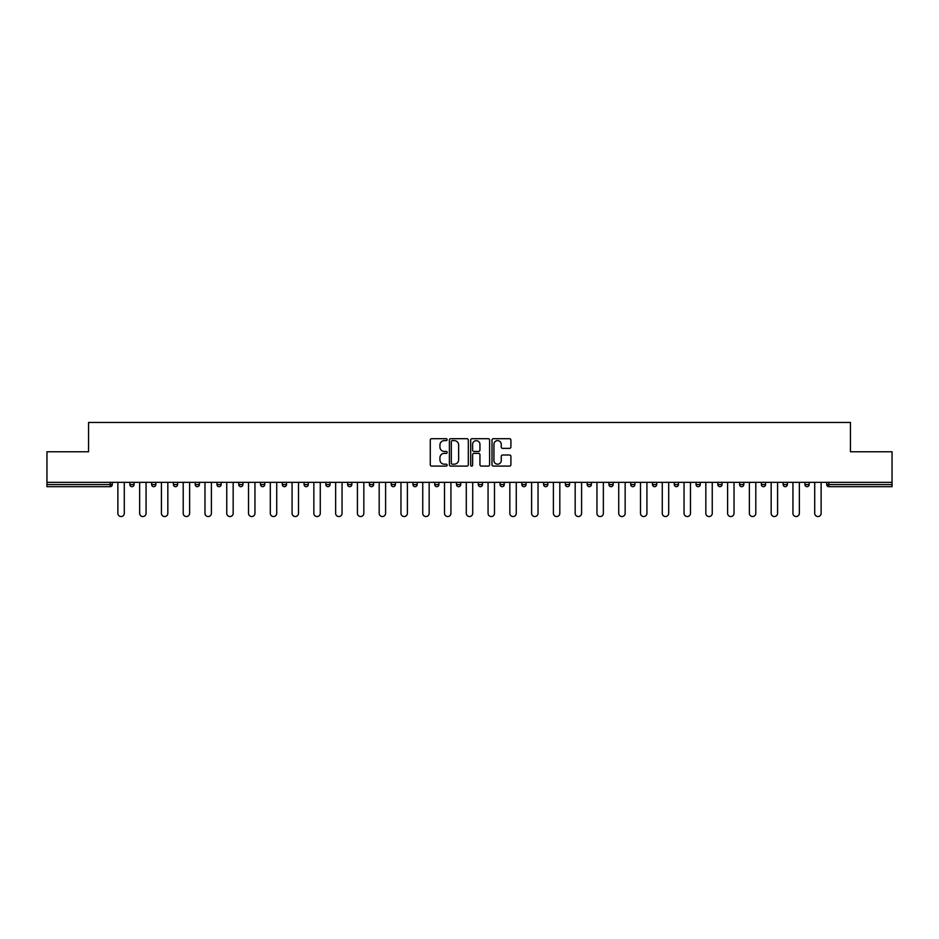 <?xml version="1.0" encoding="UTF-8"?>
<svg xmlns="http://www.w3.org/2000/svg" width="939" height="939" viewBox="0 0 939 939"><rect width="100%" height="100%" fill="white"/><g stroke="black" fill="none" stroke-linecap="round" stroke-linejoin="round"><path stroke-width="1.41" d="M447.164 439.652A0.962 0.962 0 0 0 446.201 438.701L431.647 438.701A1.373 1.373 0 0 0 430.273 440.062L430.273 464.735A1.373 1.373 0 0 0 431.647 466.096L446.201 466.096A0.962 0.962 0 0 0 447.164 465.145A0.962 0.962 0 0 0 446.201 464.183L444.323 464.183A4.39 4.39 0 0 1 439.933 459.793L439.933 457.739A4.39 4.39 0 0 1 444.323 453.361L446.201 453.361A0.962 0.962 0 0 0 447.164 452.398A0.962 0.962 0 0 0 446.201 451.436L444.323 451.436A4.39 4.39 0 0 1 439.933 447.058L439.933 445.004A4.39 4.39 0 0 1 444.323 440.614L446.201 440.614A0.962 0.962 0 0 0 447.164 439.652M509.548 448.361A1.373 1.373 0 0 0 510.91 446.987L510.91 440.062A1.373 1.373 0 0 0 509.548 438.701L493.374 438.701A1.373 1.373 0 0 0 492.001 440.062L492.001 464.735A1.373 1.373 0 0 0 493.374 466.096L509.548 466.096A1.373 1.373 0 0 0 510.91 464.735L510.91 456.377A1.373 1.373 0 0 0 509.548 455.004L502.623 455.004A1.373 1.373 0 0 0 501.25 456.377L501.25 460.521A3.662 3.662 0 0 1 497.588 464.183A3.662 3.662 0 0 1 493.926 460.521L493.926 444.276A3.662 3.662 0 0 1 497.588 440.614A3.662 3.662 0 0 1 501.25 444.276L501.25 446.987A1.373 1.373 0 0 0 502.623 448.361L509.548 448.361M46.95 482.341L46.95 451.776L88.548 451.776L88.548 422.456L850.452 422.456L850.452 451.776L892.05 451.776L892.05 482.341L46.95 482.341L46.95 484.571L110.192 484.571L110.192 482.341M468.303 440.062A1.373 1.373 0 0 0 466.929 438.701L450.767 438.701A1.373 1.373 0 0 0 449.394 440.062L449.394 464.735A1.373 1.373 0 0 0 450.767 466.096L466.929 466.096A1.373 1.373 0 0 0 468.303 464.735L468.303 440.062M472.071 438.701L488.233 438.701A1.373 1.373 0 0 1 489.606 440.062L489.606 464.735A1.373 1.373 0 0 1 488.233 466.096L481.32 466.096A1.373 1.373 0 0 1 479.946 464.735L479.946 454.734A1.373 1.373 0 0 0 478.573 453.361L473.984 453.361A1.373 1.373 0 0 0 472.622 454.734L472.622 465.145A0.962 0.962 0 0 1 471.66 466.096A0.962 0.962 0 0 1 470.697 465.145L470.697 440.062A1.373 1.373 0 0 1 472.071 438.701M112.281 482.341L112.281 484.571A2.089 2.089 0 0 1 110.192 486.672L46.95 486.672L46.95 484.571M892.05 482.341L892.05 486.672L828.808 486.672A2.089 2.089 0 0 1 826.719 484.571L826.719 482.341M134.054 482.341L134.054 484.571L129.864 484.571A2.089 2.089 0 0 0 131.965 486.672A2.089 2.089 0 0 1 129.864 484.571L129.864 482.341M110.192 486.672A2.089 2.089 0 0 0 112.281 484.571L110.192 484.571L110.192 486.672M151.648 482.341L151.648 484.571L151.648 482.341M155.839 482.341L155.839 484.571L155.839 482.341M177.612 482.341L177.612 484.571L173.422 484.571A2.089 2.089 0 0 0 175.511 486.672A2.089 2.089 0 0 1 173.422 484.571L173.422 482.341M195.195 482.341L195.195 484.571L195.195 482.341M199.385 482.341L199.385 484.571L199.385 482.341M221.158 484.571A2.089 2.089 0 0 1 219.069 486.672A2.089 2.089 0 0 0 221.158 484.571L221.158 482.341L221.158 484.571L216.979 484.571A2.089 2.089 0 0 0 219.069 486.672A2.089 2.089 0 0 1 216.979 484.571L216.979 482.341M242.943 482.341L242.943 484.571A2.089 2.089 0 0 1 240.842 486.672A2.089 2.089 0 0 1 238.752 484.571L238.752 482.341M260.526 484.571L264.716 484.571L264.716 482.341L264.716 484.571A2.089 2.089 0 0 1 262.627 486.672A2.089 2.089 0 0 1 260.526 484.571L260.526 482.341M282.31 484.571L286.489 484.571L286.489 482.341L286.489 484.571A2.089 2.089 0 0 1 284.4 486.672A2.089 2.089 0 0 1 282.31 484.571L282.31 482.341M308.274 482.341L308.274 484.571A2.089 2.089 0 0 1 306.173 486.672A2.089 2.089 0 0 1 304.083 484.571L304.083 482.341M325.856 482.341L325.856 484.571L325.856 482.341M330.047 482.341L330.047 484.571L330.047 482.341M351.82 482.341L351.82 484.571A2.089 2.089 0 0 1 349.731 486.672A2.089 2.089 0 0 1 347.63 484.571L347.63 482.341M369.414 482.341L369.414 484.571L369.414 482.341M373.605 482.341L373.605 484.571A2.089 2.089 0 0 1 371.504 486.672A2.089 2.089 0 0 1 369.414 484.571L373.605 484.571M391.187 482.341L391.187 484.571L391.187 482.341M395.378 482.341L395.378 484.571A2.089 2.089 0 0 1 393.277 486.672A2.089 2.089 0 0 1 391.187 484.571A2.089 2.089 0 0 0 393.277 486.672A2.089 2.089 0 0 1 391.187 484.571L395.378 484.571M412.96 484.571L417.151 484.571L417.151 482.341L417.151 484.571A2.089 2.089 0 0 1 415.061 486.672A2.089 2.089 0 0 1 412.96 484.571L412.96 482.341M434.745 484.571L438.924 484.571L438.924 482.341L438.924 484.571A2.089 2.089 0 0 1 436.835 486.672A2.089 2.089 0 0 1 434.745 484.571L434.745 482.341M460.709 482.341L460.709 484.571A2.089 2.089 0 0 1 458.608 486.672A2.089 2.089 0 0 1 456.518 484.571L456.518 482.341M480.392 486.672A2.089 2.089 0 0 0 482.482 484.571L482.482 482.341L482.482 484.571A2.089 2.089 0 0 1 480.392 486.672A2.089 2.089 0 0 1 478.291 484.571L478.291 482.341M504.255 482.341L504.255 484.571A2.089 2.089 0 0 1 502.165 486.672A2.089 2.089 0 0 1 500.076 484.571L500.076 482.341M526.04 482.341L526.04 484.571A2.089 2.089 0 0 1 523.939 486.672A2.089 2.089 0 0 1 521.849 484.571L521.849 482.341M543.622 482.341L543.622 484.571L543.622 482.341M547.813 482.341L547.813 484.571A2.089 2.089 0 0 1 545.723 486.672A2.089 2.089 0 0 1 543.622 484.571L547.813 484.571M565.395 482.341L565.395 484.571L565.395 482.341M569.586 482.341L569.586 484.571A2.089 2.089 0 0 1 567.496 486.672A2.089 2.089 0 0 1 565.395 484.571L569.586 484.571A2.089 2.089 0 0 1 567.496 486.672M587.18 482.341L587.18 484.571L587.18 482.341M591.37 482.341L591.37 484.571A2.089 2.089 0 0 1 589.269 486.672A2.089 2.089 0 0 1 587.18 484.571A2.089 2.089 0 0 0 589.269 486.672A2.089 2.089 0 0 0 591.37 484.571L587.18 484.571A2.089 2.089 0 0 0 589.269 486.672M608.953 482.341L608.953 484.571L608.953 482.341M613.144 482.341L613.144 484.571A2.089 2.089 0 0 1 611.043 486.672A2.089 2.089 0 0 1 608.953 484.571A2.089 2.089 0 0 0 611.043 486.672A2.089 2.089 0 0 0 613.144 484.571L608.953 484.571A2.089 2.089 0 0 0 611.043 486.672M632.827 486.672A2.089 2.089 0 0 0 634.917 484.571L634.917 482.341L634.917 484.571A2.089 2.089 0 0 1 632.827 486.672A2.089 2.089 0 0 1 630.726 484.571L630.726 482.341M656.69 482.341L656.69 484.571L652.511 484.571A2.089 2.089 0 0 0 654.6 486.672A2.089 2.089 0 0 1 652.511 484.571L652.511 482.341M678.474 482.341L678.474 484.571A2.089 2.089 0 0 1 676.373 486.672A2.089 2.089 0 0 1 674.284 484.571L674.284 482.341M696.057 482.341L696.057 484.571L696.057 482.341M700.248 482.341L700.248 484.571L700.248 482.341M722.021 482.341L722.021 484.571A2.089 2.089 0 0 1 719.931 486.672A2.089 2.089 0 0 1 717.842 484.571L717.842 482.341M743.805 482.341L743.805 484.571L739.615 484.571A2.089 2.089 0 0 0 741.704 486.672A2.089 2.089 0 0 1 739.615 484.571L739.615 482.341M765.578 482.341L765.578 484.571A2.089 2.089 0 0 1 763.489 486.672A2.089 2.089 0 0 1 761.388 484.571L761.388 482.341M787.351 482.341L787.351 484.571L783.161 484.571A2.089 2.089 0 0 0 785.262 486.672A2.089 2.089 0 0 1 783.161 484.571L783.161 482.341M809.136 482.341L809.136 484.571A2.089 2.089 0 0 1 807.035 486.672A2.089 2.089 0 0 1 804.946 484.571L804.946 482.341M131.965 486.672A2.089 2.089 0 0 0 134.054 484.571A2.089 2.089 0 0 1 131.965 486.672A2.089 2.089 0 0 1 129.864 484.571M153.738 486.672A2.089 2.089 0 0 1 151.648 484.571L155.839 484.571A2.089 2.089 0 0 1 153.738 486.672M175.511 486.672A2.089 2.089 0 0 0 177.612 484.571A2.089 2.089 0 0 1 175.511 486.672A2.089 2.089 0 0 1 173.422 484.571M197.296 486.672A2.089 2.089 0 0 1 195.195 484.571A2.089 2.089 0 0 0 197.296 486.672A2.089 2.089 0 0 0 199.385 484.571A2.089 2.089 0 0 1 197.296 486.672A2.089 2.089 0 0 1 195.195 484.571L199.385 484.571M327.957 486.672A2.089 2.089 0 0 1 325.856 484.571L330.047 484.571A2.089 2.089 0 0 1 327.957 486.672M652.511 484.571A2.089 2.089 0 0 0 654.6 486.672A2.089 2.089 0 0 0 656.69 484.571M698.158 486.672A2.089 2.089 0 0 1 696.057 484.571A2.089 2.089 0 0 0 698.158 486.672A2.089 2.089 0 0 0 700.248 484.571A2.089 2.089 0 0 1 698.158 486.672A2.089 2.089 0 0 1 696.057 484.571L700.248 484.571M739.615 484.571A2.089 2.089 0 0 0 741.704 486.672A2.089 2.089 0 0 0 743.805 484.571M785.262 486.672A2.089 2.089 0 0 0 787.351 484.571A2.089 2.089 0 0 1 785.262 486.672A2.089 2.089 0 0 1 783.161 484.571M828.808 482.341L828.808 486.672A2.089 2.089 0 0 1 826.719 484.571L892.05 484.571M452.269 440.614A0.962 0.962 0 0 0 451.307 441.576L451.307 463.22A0.962 0.962 0 0 0 452.269 464.183L454.253 464.183A4.39 4.39 0 0 0 458.643 459.793L458.643 445.004A4.39 4.39 0 0 0 454.253 440.614L452.269 440.614M479.946 444.347A3.662 3.662 0 0 0 476.284 440.684A3.662 3.662 0 0 0 472.622 444.347L472.622 450.074A1.373 1.373 0 0 0 473.984 451.436L478.573 451.436A1.373 1.373 0 0 0 479.946 450.074L479.946 444.347M117.868 482.341L117.868 513.328A3.216 3.216 0 0 0 121.072 516.544A3.216 3.216 0 0 0 124.288 513.328L124.288 482.341M139.641 482.341L139.641 513.328A3.216 3.216 0 0 0 142.845 516.544A3.216 3.216 0 0 0 146.061 513.328L146.061 482.341M161.414 482.341L161.414 513.328A3.216 3.216 0 0 0 164.63 516.544A3.216 3.216 0 0 0 167.835 513.328L167.835 482.341M183.199 482.341L183.199 513.328A3.216 3.216 0 0 0 186.403 516.544A3.216 3.216 0 0 0 189.619 513.328L189.619 482.341M204.972 482.341L204.972 513.328A3.216 3.216 0 0 0 208.176 516.544A3.216 3.216 0 0 0 211.392 513.328L211.392 482.341M226.745 482.341L226.745 513.328A3.216 3.216 0 0 0 229.961 516.544A3.216 3.216 0 0 0 233.165 513.328L233.165 482.341M248.518 482.341L248.518 513.328A3.216 3.216 0 0 0 251.734 516.544A3.216 3.216 0 0 0 254.95 513.328L254.95 482.341M270.303 482.341L270.303 513.328A3.216 3.216 0 0 0 273.507 516.544A3.216 3.216 0 0 0 276.723 513.328L276.723 482.341M292.076 482.341L292.076 513.328A3.216 3.216 0 0 0 295.292 516.544A3.216 3.216 0 0 0 298.496 513.328L298.496 482.341M313.849 482.341L313.849 513.328A3.216 3.216 0 0 0 317.065 516.544A3.216 3.216 0 0 0 320.269 513.328L320.269 482.341M335.634 482.341L335.634 513.328A3.216 3.216 0 0 0 338.838 516.544A3.216 3.216 0 0 0 342.054 513.328L342.054 482.341M357.407 482.341L357.407 513.328A3.216 3.216 0 0 0 360.611 516.544A3.216 3.216 0 0 0 363.827 513.328L363.827 482.341M379.18 482.341L379.18 513.328A3.216 3.216 0 0 0 382.396 516.544A3.216 3.216 0 0 0 385.6 513.328L385.6 482.341M400.965 482.341L400.965 513.328A3.216 3.216 0 0 0 404.169 516.544A3.216 3.216 0 0 0 407.385 513.328L407.385 482.341M422.738 482.341L422.738 513.328A3.216 3.216 0 0 0 425.942 516.544A3.216 3.216 0 0 0 429.158 513.328L429.158 482.341M444.511 482.341L444.511 513.328A3.216 3.216 0 0 0 447.727 516.544A3.216 3.216 0 0 0 450.931 513.328L450.931 482.341M466.284 482.341L466.284 513.328A3.216 3.216 0 0 0 469.5 516.544A3.216 3.216 0 0 0 472.716 513.328L472.716 482.341M488.069 482.341L488.069 513.328A3.216 3.216 0 0 0 491.273 516.544A3.216 3.216 0 0 0 494.489 513.328L494.489 482.341M509.842 482.341L509.842 513.328A3.216 3.216 0 0 0 513.058 516.544A3.216 3.216 0 0 0 516.262 513.328L516.262 482.341M531.615 482.341L531.615 513.328A3.216 3.216 0 0 0 534.831 516.544A3.216 3.216 0 0 0 538.035 513.328L538.035 482.341M553.4 482.341L553.4 513.328A3.216 3.216 0 0 0 556.604 516.544A3.216 3.216 0 0 0 559.82 513.328L559.82 482.341M575.173 482.341L575.173 513.328A3.216 3.216 0 0 0 578.389 516.544A3.216 3.216 0 0 0 581.593 513.328L581.593 482.341M596.946 482.341L596.946 513.328A3.216 3.216 0 0 0 600.162 516.544A3.216 3.216 0 0 0 603.366 513.328L603.366 482.341M618.731 482.341L618.731 513.328A3.216 3.216 0 0 0 621.935 516.544A3.216 3.216 0 0 0 625.151 513.328L625.151 482.341M640.504 482.341L640.504 513.328A3.216 3.216 0 0 0 643.708 516.544A3.216 3.216 0 0 0 646.924 513.328L646.924 482.341M662.277 482.341L662.277 513.328A3.216 3.216 0 0 0 665.493 516.544A3.216 3.216 0 0 0 668.697 513.328L668.697 482.341M684.05 482.341L684.05 513.328A3.216 3.216 0 0 0 687.266 516.544A3.216 3.216 0 0 0 690.482 513.328L690.482 482.341M705.835 482.341L705.835 513.328A3.216 3.216 0 0 0 709.039 516.544A3.216 3.216 0 0 0 712.255 513.328L712.255 482.341M727.608 482.341L727.608 513.328A3.216 3.216 0 0 0 730.824 516.544A3.216 3.216 0 0 0 734.028 513.328L734.028 482.341M749.381 482.341L749.381 513.328A3.216 3.216 0 0 0 752.597 516.544A3.216 3.216 0 0 0 755.801 513.328L755.801 482.341M771.165 482.341L771.165 513.328A3.216 3.216 0 0 0 774.37 516.544A3.216 3.216 0 0 0 777.586 513.328L777.586 482.341M792.939 482.341L792.939 513.328A3.216 3.216 0 0 0 796.155 516.544A3.216 3.216 0 0 0 799.359 513.328L799.359 482.341M814.712 482.341L814.712 513.328A3.216 3.216 0 0 0 817.928 516.544A3.216 3.216 0 0 0 821.132 513.328L821.132 482.341M219.069 486.672A2.089 2.089 0 0 1 216.979 484.571M242.943 484.571L238.752 484.571M308.274 484.571L304.083 484.571M351.82 484.571L347.63 484.571M460.709 484.571L456.518 484.571M482.482 484.571L478.291 484.571M504.255 484.571L500.076 484.571M526.04 484.571L521.849 484.571M634.917 484.571L630.726 484.571M678.474 484.571L674.284 484.571M722.021 484.571L717.842 484.571M765.578 484.571L761.388 484.571M809.136 484.571L804.946 484.571M828.808 486.672A2.089 2.089 0 0 1 826.719 484.571"/></g></svg>
